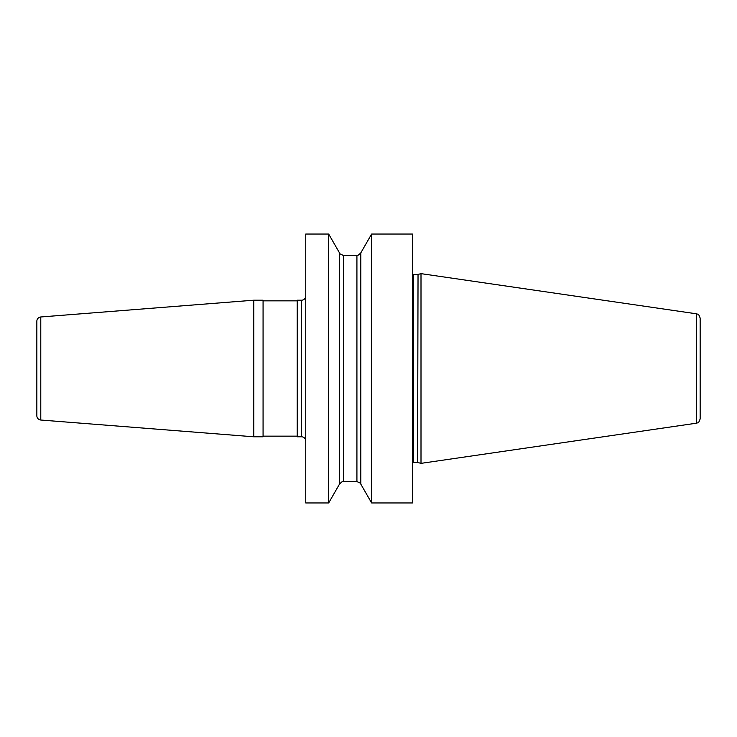 <?xml version="1.0" encoding="UTF-8"?>
<svg xmlns="http://www.w3.org/2000/svg" width="737" height="737" viewBox="0 0 737 737"><rect width="100%" height="100%" fill="white"/><g stroke="black" fill="none" stroke-linecap="round" stroke-linejoin="round"><path stroke-width="1.11" d="M371.623 502.956L412.462 502.956L412.462 234.044L371.623 234.044L371.623 502.956L360.817 484.145C361.25 483.592 359.942 482.753 356.92 481.611L356.92 255.389C356.966 256.154 358.274 255.306 360.817 252.855L371.623 234.044M305.754 368.5L305.754 234.044L328.674 234.044L328.674 502.956L305.754 502.956L305.754 368.5M360.817 484.145L360.817 252.855M418.036 462.569L421.002 463.361L421.002 273.639L418.036 274.431L417.593 462.514L418.036 274.431M696.502 313.815L696.502 423.185C697.718 421.979 697.957 425 700.15 418.966L700.15 318.034C697.957 312 697.718 315.021 696.502 313.815L421.002 273.639M328.674 234.044L339.471 252.855L339.471 484.145L328.674 502.956M301.488 300.208L301.488 436.792L297.223 436.792L297.223 300.208L301.488 300.208A4.265 4.265 0 0 0 305.754 295.942M301.488 436.792A4.265 4.265 0 0 1 305.754 441.058M253.786 300.208L263.072 300.208L263.072 436.792L253.786 436.792L253.786 300.208L40.784 316.974L40.784 420.026L253.786 436.792M297.223 436.157L263.072 436.157M297.223 300.843L263.072 300.843M40.784 316.974A4.265 4.265 0 0 0 36.85 321.221L36.85 415.779A4.265 4.265 0 0 0 40.784 420.026M412.462 274.265L413.319 274.486L413.319 462.514L412.462 462.735M339.471 484.145C343.414 479.962 342.871 482.228 343.378 481.611L343.378 255.389L356.92 255.389M413.319 274.486L417.593 274.486M413.319 462.514L417.593 462.514M696.502 423.185L421.002 463.361M339.471 252.855C338.827 253.242 340.125 254.081 343.378 255.389M343.378 481.611L356.92 481.611"/></g></svg>
